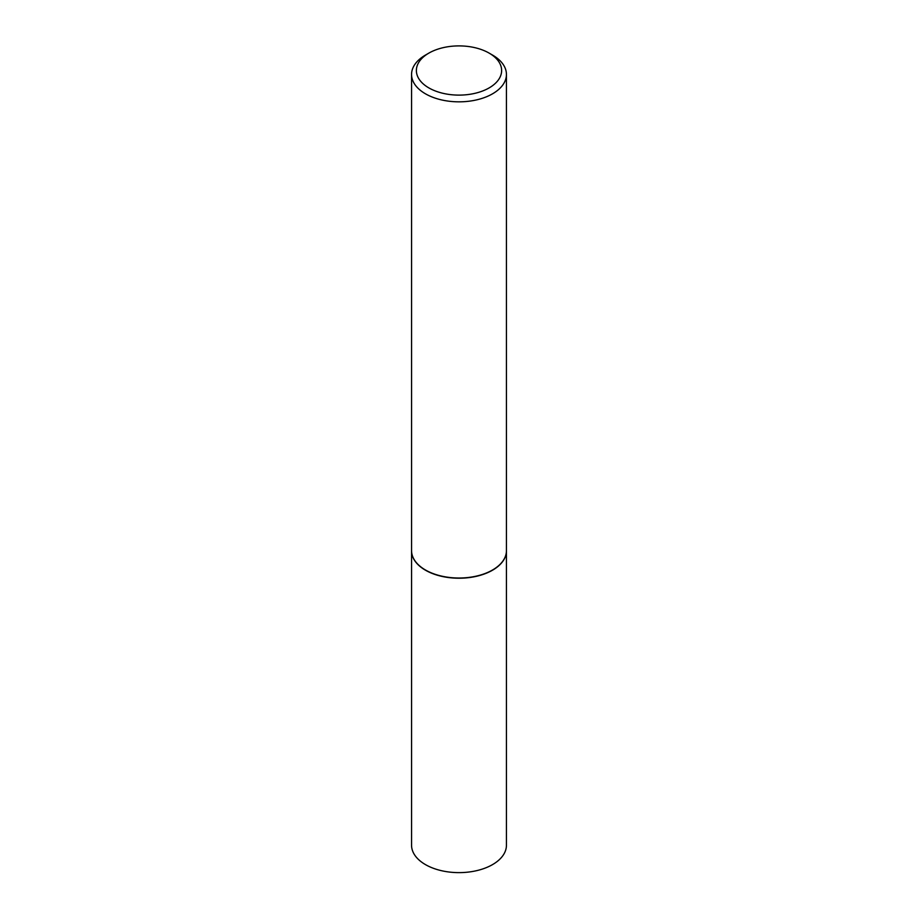 <?xml version="1.0" encoding="UTF-8"?>
<svg xmlns="http://www.w3.org/2000/svg" width="918" height="918" viewBox="0 0 918 918"><rect width="100%" height="100%" fill="white"/><g stroke="black" fill="none" stroke-linecap="round" stroke-linejoin="round"><path stroke-width="1.38" d="M411.562 550.731A47.438 27.391 0 0 0 411.562 550.834L411.562 845.237A47.438 27.391 0 0 0 425.459 864.607A47.438 27.391 0 0 0 477.153 870.539A47.438 27.391 0 0 0 506.438 845.237L506.438 550.834A47.438 27.391 0 0 0 506.438 550.731M411.562 550.834A47.438 27.391 0 0 0 425.459 570.204A47.438 27.391 0 0 0 477.153 576.137A47.438 27.391 0 0 0 506.438 550.834M428.867 53.106A42.618 24.602 0 0 0 428.867 87.91A42.618 24.602 0 0 0 489.133 87.91A42.618 24.602 0 0 0 489.133 53.106A42.618 24.602 0 0 0 428.867 53.106L425.459 55.08A47.438 27.391 0 0 0 411.562 74.438L411.562 550.639A47.438 27.391 0 0 0 425.459 569.998L425.619 570.101A47.197 27.253 0 0 0 492.381 570.101A47.197 27.253 0 0 0 492.461 570.055M425.619 570.101L425.459 569.998A47.438 27.391 0 0 0 492.541 569.998A47.438 27.391 0 0 0 506.438 550.639L506.438 74.438A47.438 27.391 0 0 0 492.541 55.08L489.133 53.106L492.541 55.08M411.562 74.438A47.438 27.391 0 0 0 425.459 93.808A47.438 27.391 0 0 0 477.153 99.752A47.438 27.391 0 0 0 506.438 74.438"/></g></svg>
